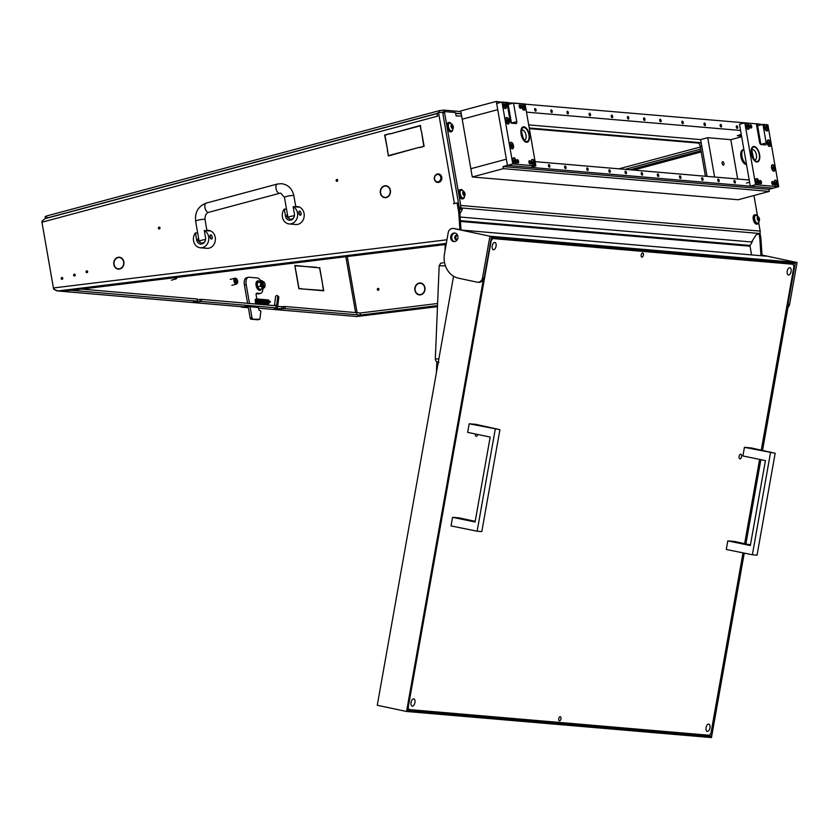 <?xml version="1.0" encoding="UTF-8"?>
<svg xmlns="http://www.w3.org/2000/svg" width="839" height="839" viewBox="0 0 839 839"><rect width="100%" height="100%" fill="white"/><g stroke="black" fill="none" stroke-linecap="round" stroke-linejoin="round"><path stroke-width="1.26" d="M278.81 297.363L277.73 296.555A1.269 0.986 -53.2 0 0 277.405 295.664L278.485 296.471A1.269 0.986 126.8 0 1 278.81 297.363L277.74 305.931A3.178 1.626 -97 0 1 276.503 307.871A3.178 1.626 -97 0 1 276.325 307.871L276.188 305.763L201.339 299.355L201.475 301.463L193.316 302.04L197.354 301.117L71.451 290.336L446.117 244.432M277.405 295.664A1.269 0.986 -53.2 0 0 275.559 296.817L274.489 305.386A1.059 0.545 -97 0 1 274.437 305.616M277.73 296.555L276.66 305.123A1.059 0.545 -97 0 1 276.188 305.763L276.325 307.871L201.475 301.463M274.51 308.091A3.178 1.626 -97 0 1 274.332 308.133A3.178 1.626 -97 0 1 274.164 308.144L281.757 308.804L281.621 306.707L284.977 306.518L285.124 308.626L283.666 308.689L283.53 306.581M87.665 271.532A0.954 0.818 -85.1 0 0 86.06 271.962A0.954 0.818 -85.1 0 0 87.665 271.532M87.476 271.091A0.954 0.818 -85.1 0 0 87.35 272.497M62.789 278.202A0.954 0.818 -85.1 0 0 61.184 278.632A0.954 0.818 -85.1 0 0 62.789 278.202M62.6 277.761A0.954 0.818 -85.1 0 0 62.474 279.167M75.227 274.867A0.954 0.818 -85.1 0 0 73.622 275.297A0.954 0.818 -85.1 0 0 75.227 274.867M75.038 274.426A0.954 0.818 -85.1 0 0 74.912 275.832M159.704 228.795A0.954 0.818 94.9 0 1 159.83 227.39M158.414 228.26A0.954 0.818 94.9 0 1 160.018 227.83A0.954 0.818 94.9 0 1 158.414 228.26M337.393 181.151A0.954 0.818 94.9 0 1 337.519 179.745M336.103 180.616A0.954 0.818 94.9 0 1 337.708 180.186A0.954 0.818 94.9 0 1 336.103 180.616M122.62 259.503A5.674 4.845 94.9 0 1 123.606 261.894A5.674 4.845 94.9 0 1 120.029 268.627L120.092 268.931A5.988 5.118 94.9 0 0 123.868 261.82A5.988 5.118 94.9 0 0 122.84 259.293L122.997 259.534M389.16 188.03A5.674 4.845 94.9 0 1 390.135 190.432A5.674 4.845 94.9 0 1 386.559 197.165L386.622 197.469A5.988 5.118 94.9 0 0 390.397 190.359A5.988 5.118 94.9 0 0 389.369 187.831L389.527 188.062M423.685 285.27A5.674 4.845 -85.1 0 1 424.67 287.672A5.674 4.845 -85.1 0 1 421.094 294.405L421.157 294.709A5.988 5.118 -85.1 0 0 424.933 287.599A5.988 5.118 -85.1 0 0 423.905 285.071L424.062 285.302M378.62 290.095A0.954 0.818 94.9 0 1 378.746 288.689M377.33 289.56A0.954 0.818 94.9 0 1 378.934 289.13A0.954 0.818 94.9 0 1 377.33 289.56M457.119 239.849A2.381 2.035 94.9 0 1 457.517 235.266M457.203 239.828A2.381 2.035 94.9 0 1 454.769 238.045A2.381 2.035 94.9 0 1 457.591 235.308M446.306 243.383L58.394 290.892L71.441 290.325M437.518 305.616L360.445 315.065L357.257 316.481L437.476 306.654L357.257 316.481M197.354 301.117L197.217 299.009L81.467 289.098M437.612 303.487L360.204 312.999M360.445 315.065L360.309 312.957M700.334 147.003L618.941 168.828M700.691 149.069L625.045 169.352M457.286 203.164A1.059 0.902 94.9 0 1 458.356 203.961L459.824 212.393L458.723 212.298L457.255 203.867A1.059 0.902 -85.1 0 0 456.185 203.069L453.521 203.783L454.392 203.447L438.545 112.646L437.927 112.814A1.059 0.902 -85.1 0 0 437.213 114.083L437.57 116.149L41.95 222.22L42.013 221.16L45.033 218.685L437.245 113.527M759.096 234.071L759.788 238.066L760.889 238.161L759.987 233.011M389.726 133.999L420.454 125.431L421.115 130.821L420.245 125.819L389.726 133.999M387.377 150.663L388.52 155.603L419.039 147.412L388.31 155.981L387.66 150.695M387.555 150.076L384.65 135.037L389.223 133.81L384.975 135.268L387.555 150.076M419.531 147.601L423.789 146.143L421.472 131.262L424.115 146.385L419.531 147.601M114.073 261.16L114.324 261.275A5.674 4.845 94.9 0 1 119.327 257.521A5.674 4.845 94.9 0 1 122.337 259.125L122.525 258.894A5.988 5.118 94.9 0 0 119.358 257.206A5.988 5.118 94.9 0 0 114.073 261.16L114.356 261.191M386.171 197.595L386.129 197.28A5.674 4.845 94.9 0 1 384.902 197.354A5.674 4.845 94.9 0 1 380.717 190.296L380.455 190.222A5.988 5.118 94.9 0 0 384.87 197.668A5.988 5.118 94.9 0 0 386.171 197.595M380.602 189.698L380.854 189.803A5.674 4.845 94.9 0 1 385.867 186.059A5.674 4.845 94.9 0 1 388.866 187.653L389.065 187.433A5.988 5.118 94.9 0 0 385.888 185.734A5.988 5.118 94.9 0 0 380.602 189.698L380.885 189.719M119.631 269.057L119.589 268.742A5.674 4.845 94.9 0 1 118.362 268.826A5.674 4.845 94.9 0 1 114.188 261.768L113.926 261.684A5.988 5.118 94.9 0 0 118.341 269.141A5.988 5.118 94.9 0 0 119.631 269.057M58.394 290.892C55.752 290.808 54.231 289.822 53.822 287.924L53.78 289.266A3.178 2.716 -85.1 0 1 53.497 288.354L41.95 222.22M458.723 212.298L459.887 229.697M118.656 257.521A5.988 5.118 94.9 0 1 119.904 257.29M119.327 257.521L120.428 257.615A5.674 4.845 94.9 0 1 121.099 257.73M385.426 197.689A5.988 5.118 94.9 0 1 384.231 197.238M386.15 197.459A5.674 4.845 94.9 0 1 385.992 197.448L384.902 197.354M385.185 186.048A5.988 5.118 94.9 0 1 386.433 185.818M385.867 186.059L386.968 186.153A5.674 4.845 94.9 0 1 387.628 186.258M118.886 269.151A5.988 5.118 94.9 0 1 117.701 268.711M119.62 268.931A5.674 4.845 94.9 0 1 119.463 268.92L118.362 268.826M460.999 229.928L459.824 212.393M419.72 283.288A5.988 5.118 94.9 0 1 420.968 283.058M420.391 283.299A5.674 4.845 -85.1 0 0 415.389 287.043L415.137 286.938A5.988 5.118 -85.1 0 1 420.423 282.974A5.988 5.118 -85.1 0 1 423.59 284.673L423.401 284.893A5.674 4.845 -85.1 0 0 420.391 283.299L421.493 283.383A5.674 4.845 94.9 0 1 422.164 283.498M419.951 294.919A5.988 5.118 94.9 0 1 418.766 294.479M420.685 294.699A5.674 4.845 94.9 0 1 420.528 294.688L419.427 294.594A5.674 4.845 -85.1 0 0 420.664 294.52L420.696 294.825A5.988 5.118 -85.1 0 1 419.406 294.909A5.988 5.118 -85.1 0 1 414.99 287.452L415.253 287.536A5.674 4.845 -85.1 0 0 419.427 294.594M760.889 238.161L762.074 255.801M460.38 220.626L750.192 245.439L752.415 241.454M750.192 245.439A1.059 0.902 -85.1 0 0 750.056 246.236L460.433 221.444M751.566 254.899L750.056 246.236M759.788 238.066L760.973 255.706M438.545 112.646L443.086 112.09M200.018 301.526L199.881 299.418L197.417 299.722M199.881 299.418L201.339 299.355M277.667 306.361L281.621 306.707M357.036 316.544L258.422 308.144L357.036 316.544L360.351 315.065L360.204 312.957L284.977 306.518M242.744 306.801L241.475 307.147L248.375 307.735M241.475 307.147A1.059 0.524 -105 0 1 240.94 306.654M53.78 289.266L57.87 290.934L71.451 290.336M258.328 307.567L247.086 306.308L243.163 306.791A3.178 2.716 94.9 0 1 242.681 306.801L57.094 290.913L243.163 306.791M360.351 315.065L285.124 308.626M283.079 306.634L283.666 308.689M283.215 308.742L281.757 308.804M248.26 307.095L243.782 306.717M295.989 271.291L298.967 288.375L301.683 288.91L298.852 288.668L295.831 271.333M316.586 267.316L295.024 265.774L295.727 270.766L294.804 265.449L315.726 267.547M322.816 285.48L323.739 290.797L301.956 288.931L323.529 290.472L322.658 285.522M319.69 267.578L322.721 284.966L319.586 267.872L316.911 267.651L318.83 267.809M323.529 290.472L322.658 290.703M301.631 288.595L300.771 288.826M458.43 202.86L454.392 203.447M437.287 114.503A3.178 1.584 75 0 0 437.308 116.212M356.743 313.524L356.544 312.465M421.094 294.405L421.776 294.458M386.559 197.165L387.24 197.217M120.029 268.627L120.711 268.69M420.402 147.37L419.479 147.297M385.562 135.11L384.65 135.037M389.432 155.676L388.52 155.603M390.586 133.768L389.674 133.684M177.239 277.363A2.548 1.269 -105 0 1 176.956 277.971L176.4 278.642A3.073 1.531 -105 0 1 175.959 278.936A3.073 1.531 -105 0 1 175.687 278.968A3.073 1.531 -105 0 1 174.25 277.73M237.395 283.152A2.548 1.269 -105 0 1 236.797 283.414A2.548 1.269 -105 0 1 235.046 280.824A2.548 1.269 -105 0 1 235.937 278.464A2.548 1.269 -105 0 1 236.147 278.506A2.548 1.269 -105 0 1 237.584 280.614A2.548 1.269 -105 0 1 237.395 283.152L236.839 283.813A3.073 1.531 -105 0 1 236.388 284.117A3.073 1.531 -105 0 1 236.116 284.138A3.073 1.531 -105 0 1 234.06 281.275A3.073 1.531 -105 0 1 234.805 278.17A3.073 1.531 -105 0 1 235.077 278.149A3.073 1.531 -105 0 1 235.329 278.212A3.073 1.531 -105 0 1 235.581 278.338M176.956 277.971A2.548 1.269 -105 0 1 176.368 278.244A2.548 1.269 -105 0 1 175.414 277.594M236.619 282.386A1.489 0.734 -105 0 1 235.623 281.002A1.489 0.734 -105 0 1 235.979 279.502A1.489 0.734 -105 0 1 236.116 279.492A1.489 0.734 -105 0 1 237.112 280.876A1.489 0.734 -105 0 1 236.755 282.376A1.489 0.734 -105 0 1 236.619 282.386M255.496 301.474A1.594 0.787 -105 0 1 255.224 300.635A1.594 0.787 -105 0 1 255.633 299.166A1.594 0.787 -105 0 1 256.776 300.404M260.782 280.866A7.95 3.954 75 0 0 257.216 277.94L248.973 277.237A7.95 3.954 -105 0 0 248.26 277.289A7.95 3.954 -105 0 0 246.205 284.62L249.498 303.477M247.599 303.319L244.422 285.092A7.95 3.954 -105 0 1 246.488 277.772L248.26 277.289M262.901 288.668A7.95 3.954 75 0 1 260.625 293.356A7.95 3.954 75 0 1 259.912 293.419L256.891 293.157A2.118 1.049 -105 0 0 256.703 293.168A2.118 1.049 -105 0 0 256.157 295.129L257.07 300.383M257.143 300.802L257.73 304.19M258.276 307.263L259.041 310.115L260.824 311.017A1.059 0.524 75 0 1 260.835 311.51L259.901 318.81A1.059 0.524 75 0 1 259.608 319.292A1.059 0.524 75 0 1 259.513 319.302L250.913 319.187A1.059 0.524 -105 0 1 250.19 318.117L248.145 306.403M257.919 319.722A1.059 0.524 -105 0 1 257.835 319.764A1.059 0.524 -105 0 1 257.741 319.774L250.913 319.187M250.19 318.117L251.962 317.635L250.032 306.56M260.625 293.356L258.842 293.828A7.95 3.954 -105 0 1 258.139 293.891L256.21 293.723M256.881 300.823A1.594 0.787 -105 0 1 256.786 301.935M251.962 317.635A1.059 0.524 75 0 0 252.696 318.715M261.516 289.098A4.772 2.37 -105 0 1 260.51 290.095A4.772 2.37 -105 0 1 260.258 290.137A4.772 2.37 -105 0 1 256.923 285.858A4.772 2.37 -105 0 1 258.034 280.876A4.772 2.37 -105 0 1 258.286 280.845A4.772 2.37 -105 0 1 259.408 281.233M260.027 290.189A4.772 2.37 -105 0 1 259.796 290.284A4.772 2.37 -105 0 1 259.545 290.325A4.772 2.37 -105 0 1 256.21 286.047A4.772 2.37 -105 0 1 257.332 281.065A4.772 2.37 -105 0 1 257.573 281.034M261.82 281.149A3.555 1.762 75 0 0 261.642 281.17A3.555 1.762 75 0 0 261.307 281.348A3.555 1.762 75 0 0 260.96 285.417A3.555 1.762 75 0 0 263.477 288.039A3.555 1.762 75 0 0 263.656 287.966M263.268 282.219L262.985 282.292A2.118 1.049 75 0 0 262.785 282.397A2.118 1.049 75 0 0 262.586 284.83A2.118 1.049 75 0 0 264.086 286.393L264.369 286.319A2.118 1.049 -105 0 1 263.656 286.078A2.118 1.049 -105 0 1 262.68 283.886A2.118 1.049 -105 0 1 263.268 282.219A2.118 1.049 -105 0 1 263.949 282.428A2.118 1.049 -105 0 1 263.981 282.46M264.484 287.389L263.928 287.966A3.713 1.846 75 0 0 264.012 287.882M262.701 288.784L261.946 287.441A3.713 1.846 75 0 0 263.813 288.06L259.964 289.518L258.517 288.155L257.772 286.812L260.499 286.078L260.583 284.085A3.713 1.846 75 0 0 261.81 287.274L260.499 286.078M260.08 281.967L261.191 281.243A3.713 1.846 75 0 0 260.551 283.813L260.08 281.967L257.353 282.701L257.384 285.501A3.713 1.846 -105 0 1 257.342 285.291M257.3 284.966L257.625 286.414A3.713 1.846 -105 0 1 257.625 286.414A3.713 1.846 -105 0 1 257.384 285.501L257.384 285.501M262.188 281.044A3.713 1.846 75 0 0 261.307 281.149L261.862 280.572L259.125 281.306L257.353 282.701M261.862 280.572L263.173 281.768M264.295 282.712A1.72 0.849 75 0 0 264.264 282.691A1.72 0.849 75 0 0 263.226 283.383A1.72 0.849 75 0 0 264.023 285.638A1.72 0.849 75 0 0 264.998 285.407A1.72 0.849 75 0 0 264.295 282.712L263.949 282.428M264.914 285.575A2.118 1.049 -105 0 1 264.851 285.784A2.118 1.049 -105 0 1 264.369 286.319M258.118 300.572L257.458 300.54M434.56 178.99A3.713 3.167 -85.1 0 0 438.304 181.759A3.713 3.167 -85.1 0 0 440.779 177.323A3.713 3.167 -85.1 0 0 437.046 174.543A3.713 3.167 -85.1 0 0 434.56 178.99M441.503 177.218A4.237 3.618 94.9 0 1 437.58 182.399A4.237 3.618 94.9 0 1 434.392 179.127A4.237 3.618 94.9 0 1 438.304 173.956A4.237 3.618 94.9 0 1 441.503 177.218M437.727 182.409A4.237 3.618 -85.1 0 0 437.864 182.42A4.237 3.618 -85.1 0 0 441.775 177.249A4.237 3.618 -85.1 0 0 438.587 173.977A4.237 3.618 -85.1 0 0 438.44 173.967M256.839 304.106A1.3 0.65 75 0 0 257.133 303.791A1.3 0.65 75 0 0 256.587 301.725A1.3 0.65 75 0 0 256.283 301.579A1.3 0.65 75 0 0 255.811 302.68A1.3 0.65 75 0 0 256.598 304.085M255.916 304.033A1.594 0.787 -105 0 1 255.392 302.428A1.594 0.787 -105 0 1 255.853 301.379A1.594 0.787 -105 0 1 255.989 301.369A1.594 0.787 -105 0 1 256.367 301.537A1.594 0.787 -105 0 1 256.482 301.652M288.186 218.14L286.875 216.273A2.118 1.049 -105 0 1 287.42 214.323M286.539 209.257L284.264 209.058A9.009 7.698 -85.1 0 0 282.397 216.986A9.009 7.698 -85.1 0 0 289.172 223.94A9.009 7.698 -85.1 0 0 297.499 212.938A9.009 7.698 -85.1 0 0 293.147 206.677L298.369 207.128A9.009 7.698 -85.1 0 0 295.936 206.436A9.009 7.698 -85.1 0 0 295.727 206.415M289.172 223.94L295.768 224.506A9.009 7.698 -85.1 0 0 304.085 213.505A9.009 7.698 -85.1 0 0 297.31 206.551L295.936 206.436M300.519 215.193L298.873 213.054L299.418 211.103A2.118 1.049 -105 0 1 301.065 213.242A2.118 1.049 -105 0 1 300.519 215.193A2.118 1.049 -105 0 1 298.873 213.054A2.118 1.049 -105 0 1 299.418 211.103M284.264 209.058L285.501 216.158A5.296 4.531 -85.1 0 0 289.497 220.248A5.296 4.531 -85.1 0 0 294.384 213.767L293.147 206.677M199.336 241.968L198.035 240.09A2.118 1.049 -105 0 1 198.581 238.14M197.7 233.074L195.424 232.885A9.009 7.698 -85.1 0 0 193.547 240.814A9.009 7.698 -85.1 0 0 200.332 247.767A9.009 7.698 -85.1 0 0 208.649 236.755A9.009 7.698 -85.1 0 0 204.307 230.505L209.519 230.945A9.009 7.698 -85.1 0 0 207.086 230.253A9.009 7.698 -85.1 0 0 206.887 230.243M200.332 247.767L206.918 248.323A9.009 7.698 -85.1 0 0 215.245 237.322A9.009 7.698 -85.1 0 0 208.46 230.368L207.086 230.253M211.669 239.021L210.023 236.881L210.579 234.92A2.118 1.049 -105 0 1 212.225 237.07A2.118 1.049 -105 0 1 211.669 239.021A2.118 1.049 -105 0 1 210.023 236.881A2.118 1.049 -105 0 1 210.579 234.92M195.424 232.885L196.662 239.975A5.296 4.531 -85.1 0 0 200.647 244.065A5.296 4.531 -85.1 0 0 205.545 237.594L204.307 230.505M623.744 249.089A2.118 1.101 102 0 0 623.398 248.879A2.118 1.101 102 0 0 623.325 248.868A2.118 1.101 102 0 0 622.832 249.015M708.651 724.099A3.713 1.919 -78 0 1 708.777 724.12A3.713 1.919 -78 0 1 709.909 728.032A3.713 1.919 -78 0 1 707.361 731.398A3.713 1.919 -78 0 1 707.235 731.377A3.713 1.919 -78 0 1 706.102 727.465A3.713 1.919 -78 0 1 708.651 724.099M494.79 242.429A3.713 1.919 -78 0 1 494.916 242.45A3.713 1.919 -78 0 1 496.038 246.362A3.713 1.919 -78 0 1 493.489 249.728A3.713 1.919 -78 0 1 493.374 249.707A3.713 1.919 -78 0 1 492.241 245.796A3.713 1.919 -78 0 1 494.79 242.429M413.637 698.845A3.713 1.919 -78 0 1 413.753 698.866A3.713 1.919 -78 0 1 414.886 702.778A3.713 1.919 -78 0 1 412.337 706.134A3.713 1.919 -78 0 1 412.211 706.123A3.713 1.919 -78 0 1 411.079 702.212A3.713 1.919 -78 0 1 413.637 698.845M789.814 267.683A3.713 1.919 -78 0 1 789.929 267.704A3.713 1.919 -78 0 1 791.062 271.616A3.713 1.919 -78 0 1 788.513 274.982A3.713 1.919 -78 0 1 788.387 274.961A3.713 1.919 -78 0 1 787.265 271.049A3.713 1.919 -78 0 1 789.814 267.683M559.477 720.848A2.118 1.101 102 0 0 560.934 718.929A2.118 1.101 102 0 0 560.284 716.695A2.118 1.101 102 0 0 560.221 716.684A2.118 1.101 102 0 0 558.764 718.604A2.118 1.101 102 0 0 559.403 720.837A2.118 1.101 102 0 0 559.477 720.848M641.929 257.143A2.118 1.101 102 0 0 643.387 255.213A2.118 1.101 102 0 0 642.737 252.979A2.118 1.101 102 0 0 642.674 252.969A2.118 1.101 102 0 0 641.216 254.899A2.118 1.101 102 0 0 641.856 257.133A2.118 1.101 102 0 0 641.929 257.143M477.769 434.476A2.381 1.238 -78 0 1 476.216 436.29A2.381 1.238 -78 0 1 476.133 436.28A2.381 1.238 -78 0 1 475.367 433.983M740.753 454.172A2.381 1.238 -78 0 1 740.837 454.182A2.381 1.238 -78 0 1 741.561 456.699A2.381 1.238 -78 0 1 739.925 458.86A2.381 1.238 -78 0 1 739.841 458.849A2.381 1.238 -78 0 1 739.117 456.332A2.381 1.238 -78 0 1 740.753 454.172M491.255 238.245L492.692 238.549L491.224 240.541L408.215 707.371L408.939 709.553L709.458 735.279L710.927 733.286L743.008 552.87M408.939 709.553L407.502 709.249M744.644 543.651L759.62 459.415M761.267 450.176L793.935 266.456L793.201 264.275L492.692 238.549M793.201 264.275L787.884 263.142L491.339 237.752M455.042 233.074A4.289 3.671 -85.1 0 0 454.665 233.022A4.289 3.671 -85.1 0 0 450.669 236.755A4.289 3.671 -85.1 0 0 453.542 241.517A4.289 3.671 -85.1 0 0 453.93 241.58A4.289 3.671 -85.1 0 0 457.926 237.836A4.289 3.671 -85.1 0 0 455.042 233.074M454.486 241.58A4.289 3.671 94.9 0 1 451.739 237.08A4.289 3.671 94.9 0 1 455.21 233.116M762.022 255.066L797.05 262.513L789.635 304.19A5.296 4.531 94.9 0 1 787.957 307.357M797.05 262.513L489.945 236.22L453.563 228.491A5.296 4.531 -85.1 0 0 453.081 228.418A5.296 4.531 -85.1 0 0 448.194 232.76L444.492 253.598A21.195 18.101 -85.1 0 0 458.534 278.212L477.171 282.166A5.296 4.531 -85.1 0 0 477.643 282.24A5.296 4.531 -85.1 0 0 482.53 277.898L483.631 277.992L406.548 711.482L711.462 737.586L744.256 553.121M745.892 543.924L760.879 459.678M762.515 450.449L788.545 304.096L789.635 304.19M453.553 276.23L377.267 705.263L406.548 711.482M483.631 277.992A5.296 4.531 94.9 0 1 478.744 282.334L477.643 282.24M762.032 255.213L766.668 256.199L461.754 230.096L454.654 228.586A5.296 4.531 -85.1 0 0 454.182 228.512L453.081 228.418M761.98 450.333L795.215 263.415L491.402 237.406L407.282 710.486L711.094 736.495L743.721 553.016M745.357 543.808L760.344 459.562M482.53 277.898L489.945 236.22M711.094 736.495L702.579 734.691M770.485 452.861L752.363 554.778L726.28 549.472L727.812 540.872L750.328 545.539L765.43 460.621L742.903 455.944L744.434 447.344L775.163 453.259L751.115 447.921L744.434 447.344M752.363 554.778L757.04 555.177L775.163 453.259M750.433 544.92L734.482 541.438L727.812 540.872M495.241 429.295L477.129 531.213L451.036 525.906L452.567 517.306L475.084 521.984L490.186 437.056L467.669 432.379L469.19 423.789L499.918 429.694L475.87 424.356L469.19 423.789M477.129 531.213L481.796 531.611L499.918 429.694M475.189 521.355L459.237 517.883L452.567 517.306M438.252 362.28L436.836 362.238L436.406 372.642M45.442 218.58L45.107 216.661L46.585 215.969L439.279 110.675L443.6 110.098L460.863 111.577M46.585 215.969L46.953 218.035L437.308 113.37M455.577 113.16L461.23 113.643M46.953 218.035L45.61 218.539M461.66 116.097L456.164 115.939L455.692 113.559A1.059 0.524 75 0 0 454.958 112.478L444.911 111.618A1.059 0.524 75 0 0 444.817 111.629A1.059 0.524 75 0 0 444.544 112.604L442.761 113.076A1.059 0.524 -105 0 1 443.034 112.101A1.059 0.524 -105 0 1 443.128 112.09L444.733 111.671M529.357 128.619L698.017 143.06A3.178 1.584 -105 0 1 700.208 146.301L705.431 176.232M458.839 206.772L458.933 206.509A1.059 0.902 -85.1 0 0 458.975 205.943L442.761 113.076M701.414 144.088A3.178 1.584 75 0 0 699.799 142.588L529.241 127.989M458.933 206.509L460.464 207.642A3.178 2.716 -85.1 0 0 460.747 205.461L444.544 112.604M753.957 195.508L757.512 215.927M758.718 222.828L760.165 231.103A3.178 2.716 94.9 0 1 759.882 233.273L756.138 234.836L751.576 241.978L460.139 217.028M456.164 115.635A3.178 2.716 -85.1 0 0 455.913 114.807M460.464 207.642L460.391 208.544L462.299 208.775L462.216 209.677L460.779 208.617M459.919 213.798L462.216 209.677M460.674 208.607L459.52 210.673M459.006 207.464L460.307 208.429M759.117 220.017L759.169 218.434L757.984 216.808L757.586 219.199L758.771 220.825L759.117 220.017M758.729 220.867A2.098 1.038 -105 0 1 757.292 218.727A2.098 1.038 -105 0 1 758.016 216.777A2.098 1.038 -105 0 1 759.463 218.916A2.098 1.038 -105 0 1 758.729 220.867M757.439 223.174A4.027 2.003 -105 0 1 754.743 219.43A4.027 2.003 -105 0 1 755.719 215.361A4.027 2.003 -105 0 1 756.075 215.329A4.027 2.003 -105 0 1 756.306 215.371C759.746 217.123 760.417 219.608 758.309 222.838A4.027 2.003 -105 0 1 757.806 223.143A4.027 2.003 -105 0 1 757.439 223.174M755.551 215.424A4.027 2.003 75 0 0 755.383 215.455A4.027 2.003 75 0 0 754.397 219.514A4.027 2.003 75 0 0 757.103 223.268A4.027 2.003 75 0 0 757.46 223.237A4.027 2.003 75 0 0 757.627 223.174M758.12 219.954L757.586 218.025M758.708 217.71L757.302 218.046M464.638 194.816L464.418 192.456L463.548 191.596L462.918 192.33L464.292 195.623A2.098 1.038 -105 0 1 462.813 193.515A2.098 1.038 -105 0 1 463.548 191.565A2.098 1.038 -105 0 1 464.995 193.704A2.098 1.038 -105 0 1 464.261 195.655L464.638 194.816M462.971 197.973A4.027 2.003 -105 0 1 460.265 194.218A4.027 2.003 -105 0 1 461.24 190.159A4.027 2.003 -105 0 1 461.607 190.128A4.027 2.003 -105 0 1 461.828 190.17C465.278 191.911 465.939 194.396 463.831 197.637A4.027 2.003 -105 0 1 463.327 197.941A4.027 2.003 -105 0 1 462.971 197.973M461.083 190.212A4.027 2.003 75 0 0 460.905 190.243A4.027 2.003 75 0 0 459.929 194.312A4.027 2.003 75 0 0 462.635 198.056A4.027 2.003 75 0 0 462.992 198.025A4.027 2.003 75 0 0 463.159 197.973M463.642 194.742L463.118 192.813M464.24 192.509L462.834 192.844M452.934 127.748L452.997 126.165L451.812 124.539L451.403 126.93L452.588 128.556L452.934 127.748M452.557 128.587A2.098 1.038 -105 0 1 451.109 126.448A2.098 1.038 -105 0 1 451.843 124.508A2.098 1.038 -105 0 1 453.291 126.637A2.098 1.038 -105 0 1 452.557 128.587M451.267 130.905A4.027 2.003 -105 0 1 448.561 127.15A4.027 2.003 -105 0 1 449.536 123.092A4.027 2.003 -105 0 1 449.893 123.06A4.027 2.003 -105 0 1 450.124 123.102C453.563 124.843 454.235 127.329 452.127 130.569A4.027 2.003 -105 0 1 451.623 130.874A4.027 2.003 -105 0 1 451.267 130.905M449.368 123.144A4.027 2.003 75 0 0 449.201 123.176A4.027 2.003 75 0 0 448.225 127.245A4.027 2.003 75 0 0 450.931 130.989A4.027 2.003 75 0 0 451.288 130.957A4.027 2.003 75 0 0 451.455 130.905M451.938 127.675L451.413 125.745M452.525 125.441L451.13 125.777M758.949 222.01A4.772 2.37 -105 0 1 757.659 223.95A4.772 2.37 -105 0 1 757.229 223.992A4.772 2.37 -105 0 1 754.03 219.545A4.772 2.37 -105 0 1 755.184 214.742A4.772 2.37 -105 0 1 755.614 214.7A4.772 2.37 -105 0 1 757.271 215.78M757.659 223.95L756.946 224.139A4.772 2.37 -105 0 1 756.516 224.181A4.772 2.37 -105 0 1 753.317 219.734A4.772 2.37 -105 0 1 754.471 214.931L755.184 214.742M464.47 196.798A4.772 2.37 -105 0 1 463.18 198.749A4.772 2.37 -105 0 1 462.761 198.78A4.772 2.37 -105 0 1 459.562 194.344A4.772 2.37 -105 0 1 460.716 189.53A4.772 2.37 -105 0 1 461.135 189.499A4.772 2.37 -105 0 1 462.803 190.568M463.18 198.749L462.478 198.937A4.772 2.37 -105 0 1 462.048 198.969A4.772 2.37 -105 0 1 458.849 194.533A4.772 2.37 -105 0 1 460.003 189.719L460.716 189.53M452.766 129.73A4.772 2.37 -105 0 1 451.476 131.681A4.772 2.37 -105 0 1 451.057 131.713A4.772 2.37 -105 0 1 447.858 127.276A4.772 2.37 -105 0 1 449.012 122.463A4.772 2.37 -105 0 1 449.431 122.431A4.772 2.37 -105 0 1 451.099 123.501M451.476 131.681L450.763 131.87A4.772 2.37 -105 0 1 450.344 131.901A4.772 2.37 -105 0 1 447.145 127.465A4.772 2.37 -105 0 1 448.299 122.651L449.012 122.463M548.475 165.849A1.321 0.661 75 0 0 549.514 167.181A1.321 0.661 75 0 0 549.849 165.965A1.321 0.661 75 0 0 548.821 164.622A1.321 0.661 75 0 0 548.475 165.849M564.637 167.234A1.321 0.661 75 0 0 565.664 168.566A1.321 0.661 75 0 0 566 167.349A1.321 0.661 75 0 0 564.972 166.007A1.321 0.661 75 0 0 564.637 167.234M586.776 169.121A1.321 0.661 75 0 0 587.803 170.464A1.321 0.661 75 0 0 588.149 169.247A1.321 0.661 75 0 0 587.111 167.905A1.321 0.661 75 0 0 586.776 169.121M608.915 171.02A1.321 0.661 75 0 0 609.943 172.362A1.321 0.661 75 0 0 610.289 171.135A1.321 0.661 75 0 0 609.261 169.803A1.321 0.661 75 0 0 608.915 171.02M625.065 172.404A1.321 0.661 75 0 0 626.093 173.746A1.321 0.661 75 0 0 626.439 172.519A1.321 0.661 75 0 0 625.412 171.187A1.321 0.661 75 0 0 625.065 172.404M641.216 173.788A1.321 0.661 75 0 0 642.244 175.12A1.321 0.661 75 0 0 642.59 173.904A1.321 0.661 75 0 0 641.562 172.561A1.321 0.661 75 0 0 641.216 173.788M657.367 175.173A1.321 0.661 75 0 0 658.395 176.505A1.321 0.661 75 0 0 658.741 175.288A1.321 0.661 75 0 0 657.713 173.946A1.321 0.661 75 0 0 657.367 175.173M679.506 177.06A1.321 0.661 75 0 0 680.534 178.403A1.321 0.661 75 0 0 680.88 177.186A1.321 0.661 75 0 0 679.852 175.844A1.321 0.661 75 0 0 679.506 177.06M701.645 178.959A1.321 0.661 75 0 0 702.683 180.301A1.321 0.661 75 0 0 703.019 179.074A1.321 0.661 75 0 0 701.991 177.742A1.321 0.661 75 0 0 701.645 178.959M717.796 180.343A1.321 0.661 75 0 0 718.834 181.685A1.321 0.661 75 0 0 719.17 180.458A1.321 0.661 75 0 0 718.142 179.127A1.321 0.661 75 0 0 717.796 180.343M733.957 181.727A1.321 0.661 75 0 0 734.985 183.059A1.321 0.661 75 0 0 735.331 181.843A1.321 0.661 75 0 0 734.293 180.5A1.321 0.661 75 0 0 733.957 181.727M746.479 122.976A3.335 1.657 75 0 0 745.923 123.721A3.335 1.657 75 0 0 745.819 125.965A3.335 1.657 75 0 0 747.339 129.007A3.335 1.657 75 0 0 749.279 126.27A3.335 1.657 75 0 0 747.539 123.071L744.812 122.84L739.484 124.266L750.286 186.174L773.359 188.146L768.923 189.341L769.279 191.407L738.184 199.745L472.284 176.977L503.379 168.639L503.012 166.573L512.786 163.951L501.984 102.043L496.657 103.48L507.459 165.388L506.378 159.19L470.836 168.723L472.284 176.977M744.812 122.84L755.614 184.748L778.697 186.719L773.359 188.146L507.459 165.388L530.531 167.36L535.859 165.933L534.191 165.786A3.335 1.657 75 0 0 534.852 162.797A3.335 1.657 75 0 0 533.258 159.704A3.335 1.657 75 0 0 531.496 160.249A3.335 1.657 75 0 0 531.391 162.504A3.335 1.657 75 0 0 532.912 165.535A3.335 1.657 75 0 0 533.143 165.703L515.513 164.192A3.335 1.657 75 0 0 516.174 161.193A3.335 1.657 75 0 0 514.58 158.099A3.335 1.657 75 0 0 512.818 158.655A3.335 1.657 75 0 0 512.713 160.899A3.335 1.657 75 0 0 514.234 163.941A3.335 1.657 75 0 0 514.454 164.098L512.786 163.951M535.114 161.654L749.206 179.986M769.279 191.407L503.379 168.639M768.923 189.341L503.012 166.573M737.691 127.161A1.321 0.661 75 0 0 736.663 125.819A1.321 0.661 75 0 0 736.317 127.046A1.321 0.661 75 0 0 737.345 128.377A1.321 0.661 75 0 0 737.691 127.161M721.54 125.777A1.321 0.661 75 0 0 720.502 124.434A1.321 0.661 75 0 0 720.166 125.661A1.321 0.661 75 0 0 721.194 126.993A1.321 0.661 75 0 0 721.54 125.777M705.389 124.392A1.321 0.661 75 0 0 704.351 123.06A1.321 0.661 75 0 0 704.015 124.277A1.321 0.661 75 0 0 705.043 125.619A1.321 0.661 75 0 0 705.389 124.392M683.24 122.504A1.321 0.661 75 0 0 682.212 121.162A1.321 0.661 75 0 0 681.866 122.379A1.321 0.661 75 0 0 682.904 123.721A1.321 0.661 75 0 0 683.24 122.504M661.101 120.606A1.321 0.661 75 0 0 660.073 119.264A1.321 0.661 75 0 0 659.727 120.491A1.321 0.661 75 0 0 660.765 121.823A1.321 0.661 75 0 0 661.101 120.606M644.95 119.222A1.321 0.661 75 0 0 643.922 117.88A1.321 0.661 75 0 0 643.576 119.107A1.321 0.661 75 0 0 644.604 120.438A1.321 0.661 75 0 0 644.95 119.222M628.799 117.838A1.321 0.661 75 0 0 627.771 116.495A1.321 0.661 75 0 0 627.425 117.722A1.321 0.661 75 0 0 628.453 119.065A1.321 0.661 75 0 0 628.799 117.838M612.648 116.453A1.321 0.661 75 0 0 611.621 115.121A1.321 0.661 75 0 0 611.274 116.338A1.321 0.661 75 0 0 612.302 117.68A1.321 0.661 75 0 0 612.648 116.453M590.509 114.565A1.321 0.661 75 0 0 589.481 113.223A1.321 0.661 75 0 0 589.135 114.44A1.321 0.661 75 0 0 590.163 115.782A1.321 0.661 75 0 0 590.509 114.565M568.37 112.667A1.321 0.661 75 0 0 567.342 111.325A1.321 0.661 75 0 0 566.996 112.552A1.321 0.661 75 0 0 568.024 113.884A1.321 0.661 75 0 0 568.37 112.667M552.219 111.283A1.321 0.661 75 0 0 551.181 109.94A1.321 0.661 75 0 0 550.845 111.168A1.321 0.661 75 0 0 551.873 112.499A1.321 0.661 75 0 0 552.219 111.283M536.058 109.899A1.321 0.661 75 0 0 535.03 108.556A1.321 0.661 75 0 0 534.695 109.783A1.321 0.661 75 0 0 535.722 111.126A1.321 0.661 75 0 0 536.058 109.899M762.263 124.571L757.25 123.753L758.697 132.006L757.816 132.237M496.289 101.414L460.758 110.947L470.836 168.723L506.378 159.19L497.737 109.668L462.195 119.201L497.737 109.668L496.289 101.414L501.303 102.232M528.696 124.885L700.628 139.61L707.738 137.701L730.811 139.673L741.666 136.767M740.564 130.454L526.473 112.132M506.955 102.631L750.685 123.333M507.826 102.4L509.273 110.654L508.403 110.884M741.246 134.355L737.292 135.708L741.561 136.17M756.379 123.983L757.25 123.753M722.138 163.332A1.751 0.87 -105 0 1 722.599 161.717A1.751 0.87 -105 0 1 723.952 163.479A1.751 0.87 -105 0 1 723.501 165.094A1.751 0.87 -105 0 1 722.138 163.332M758.729 132.195L757.848 132.426M737.67 178.99L730.811 139.673M714.597 177.019L707.738 137.701M707.046 176.368L700.628 139.61M777.019 186.573A3.335 1.657 75 0 0 777.69 183.584A3.335 1.657 75 0 0 776.096 180.49A3.335 1.657 75 0 0 774.324 181.035A3.335 1.657 75 0 0 774.229 183.29A3.335 1.657 75 0 0 775.75 186.321A3.335 1.657 75 0 0 775.97 186.489M765.168 124.581A3.335 1.657 75 0 0 764.602 125.315A3.335 1.657 75 0 0 764.497 127.57A3.335 1.657 75 0 0 766.017 130.611A3.335 1.657 75 0 0 767.958 127.864A3.335 1.657 75 0 0 766.217 124.665L762.945 124.392L757.617 125.819L760.858 144.392L766.185 142.955L762.945 124.392M758.341 184.979A3.335 1.657 75 0 0 759.012 181.99A3.335 1.657 75 0 0 757.407 178.885A3.335 1.657 75 0 0 755.645 179.441A3.335 1.657 75 0 0 755.54 181.685A3.335 1.657 75 0 0 757.072 184.727A3.335 1.657 75 0 0 757.292 184.884M774.984 168.104A3.335 1.657 75 0 0 773.39 165.01A3.335 1.657 75 0 0 771.628 165.556A3.335 1.657 75 0 0 771.523 167.81A3.335 1.657 75 0 0 773.044 170.852A3.335 1.657 75 0 0 774.984 168.104M770.663 143.343A3.335 1.657 75 0 0 769.069 140.249A3.335 1.657 75 0 0 767.307 140.795A3.335 1.657 75 0 0 767.203 143.05A3.335 1.657 75 0 0 768.723 146.08A3.335 1.657 75 0 0 770.663 143.343M751.723 126.479A1.699 0.839 75 0 0 750.412 124.759A1.699 0.839 75 0 0 749.972 126.322A1.699 0.839 75 0 0 751.283 128.042A1.699 0.839 75 0 0 751.723 126.479M761.455 182.189A1.699 0.839 75 0 0 760.134 180.479A1.699 0.839 75 0 0 759.694 182.042A1.699 0.839 75 0 0 761.015 183.751A1.699 0.839 75 0 0 761.455 182.189M773.537 183.227A1.699 0.839 75 0 0 772.216 181.518A1.699 0.839 75 0 0 771.775 183.08A1.699 0.839 75 0 0 773.097 184.79A1.699 0.839 75 0 0 773.537 183.227M759.589 154.596A7.95 3.954 75 0 0 753.401 146.563A7.95 3.954 75 0 0 751.345 153.883A7.95 3.954 75 0 0 757.523 161.917A7.95 3.954 75 0 0 759.589 154.596M766.217 124.665L767.884 124.812L778.697 186.719M755.614 184.748L750.286 186.174M766.185 142.955A2.118 1.049 -105 0 1 765.64 144.916A2.118 1.049 -105 0 1 765.451 144.927L761.046 144.549A2.118 1.049 -105 0 1 759.589 142.399L756.348 123.826L747.539 123.071M513.478 145.724A3.335 1.657 75 0 0 511.884 142.62A3.335 1.657 75 0 0 510.122 143.175A3.335 1.657 75 0 0 510.018 145.42A3.335 1.657 75 0 0 511.538 148.461A3.335 1.657 75 0 0 513.478 145.724M509.158 120.952A3.335 1.657 75 0 0 507.564 117.859A3.335 1.657 75 0 0 505.802 118.414A3.335 1.657 75 0 0 505.697 120.659A3.335 1.657 75 0 0 507.217 123.7A3.335 1.657 75 0 0 509.158 120.952M522.33 103.795A3.335 1.657 75 0 0 521.774 104.529A3.335 1.657 75 0 0 521.669 106.784A3.335 1.657 75 0 0 523.19 109.825A3.335 1.657 75 0 0 525.13 107.077A3.335 1.657 75 0 0 523.389 103.879L513.52 103.04L516.761 121.603A2.118 1.049 -105 0 1 516.216 123.564A2.118 1.049 -105 0 1 516.027 123.574L511.633 123.197A2.118 1.049 -105 0 1 510.175 121.047L506.924 102.473L503.652 102.19A3.335 1.657 75 0 0 503.096 102.935A3.335 1.657 75 0 0 502.991 105.179A3.335 1.657 75 0 0 504.512 108.221A3.335 1.657 75 0 0 506.452 105.483A3.335 1.657 75 0 0 504.711 102.285M519.226 106.574A1.699 0.839 -105 0 1 519.666 105.011A1.699 0.839 -105 0 1 520.988 106.721A1.699 0.839 -105 0 1 520.547 108.283A1.699 0.839 -105 0 1 519.226 106.574M528.948 162.294A1.699 0.839 -105 0 1 529.388 160.731A1.699 0.839 -105 0 1 530.709 162.441A1.699 0.839 -105 0 1 530.269 164.004A1.699 0.839 -105 0 1 528.948 162.294M516.866 161.256A1.699 0.839 -105 0 1 517.306 159.693A1.699 0.839 -105 0 1 518.617 161.403A1.699 0.839 -105 0 1 518.177 162.965A1.699 0.839 -105 0 1 516.866 161.256M521.092 134.177A7.95 3.954 -105 0 1 523.158 126.846A7.95 3.954 -105 0 1 529.336 134.88A7.95 3.954 -105 0 1 527.27 142.21A7.95 3.954 -105 0 1 521.092 134.177A7.95 3.954 -105 0 1 523.158 126.846A7.95 3.954 -105 0 1 529.336 134.88A7.95 3.954 -105 0 1 527.27 142.21A7.95 3.954 -105 0 1 521.092 134.177M523.389 103.879L525.057 104.026L535.859 165.933M503.652 102.19L501.984 102.043M533.143 165.703L534.191 165.786M514.454 164.098L515.513 164.192M511.454 123.165A2.118 1.049 75 0 0 511.433 123.039L516.761 121.603M513.52 103.04L508.193 104.466L511.433 123.039M743.826 149.143A7.95 3.954 75 0 0 743.511 149.311L742.326 150.066A7.52 3.744 75 0 0 741.225 151.481A7.52 3.744 75 0 0 741.666 159.525A7.52 3.744 75 0 0 746.175 164.423L746.5 164.444M743.511 149.311A7.95 3.954 75 0 0 742.347 150.81A7.95 3.954 75 0 0 744.235 162.053A7.95 3.954 75 0 0 746.448 164.161M753.359 146.573A7.95 3.954 -105 0 1 755.876 147.381A7.95 3.954 -105 0 1 755.918 147.412M751.513 148.985A7.845 3.901 -105 0 1 755.949 147.454A7.845 3.901 -105 0 1 759.41 159.494A7.845 3.901 -105 0 1 759.285 159.871A7.845 3.901 -105 0 1 753.674 159.599A7.845 3.901 -105 0 1 751.513 148.985M759.264 159.924A7.95 3.954 -105 0 1 759.243 159.966A7.95 3.954 -105 0 1 757.481 161.927M520.348 108.042A1.426 0.713 75 0 0 520.589 107.979A1.426 0.713 75 0 0 520.809 106.522A1.426 0.713 75 0 0 519.918 105.263L519.802 105.253A1.426 0.713 75 0 0 519.372 106.637A1.426 0.713 75 0 0 520.348 108.042M519.918 105.263L520.348 107.57L519.383 105.221M751.094 127.79A1.426 0.713 75 0 0 751.335 127.727A1.426 0.713 75 0 0 751.545 126.28A1.426 0.713 75 0 0 750.664 125.021L750.548 125.011A1.426 0.713 75 0 0 750.118 126.395A1.426 0.713 75 0 0 751.094 127.79A1.594 0.787 75 0 1 750.936 128L751.335 127.727M750.664 125.021L751.094 127.318L750.129 124.98M532.199 159.903A2.916 1.447 75 0 0 532.02 159.924A2.916 1.447 75 0 0 531.517 160.312A2.916 1.447 75 0 0 531.433 160.469M532.744 165.388A2.916 1.447 75 0 0 533.52 165.556A2.916 1.447 75 0 0 533.698 165.493M533.08 161.392L532.398 162.399L533.709 163.93L533.08 161.392M532.786 163.217L532.482 162.347M531.874 160.218A2.916 1.447 75 0 0 531.905 163.584A2.916 1.447 75 0 0 533.877 165.461A2.916 1.447 75 0 0 534.37 165.084A2.916 1.447 75 0 0 534.338 161.707A2.916 1.447 75 0 0 532.366 159.83A2.916 1.447 75 0 0 531.874 160.218M775.026 180.689A2.916 1.447 75 0 0 774.848 180.71A2.916 1.447 75 0 0 774.324 181.14A2.916 1.447 75 0 0 774.261 181.255M775.582 186.174A2.916 1.447 75 0 0 776.358 186.342A2.916 1.447 75 0 0 776.526 186.279M775.886 182.168L775.236 183.227L776.547 184.695L775.886 182.168M775.614 183.982L775.32 183.154M774.68 181.046A2.916 1.447 75 0 0 774.754 184.412A2.916 1.447 75 0 0 776.715 186.248A2.916 1.447 75 0 0 777.229 185.828A2.916 1.447 75 0 0 777.155 182.451A2.916 1.447 75 0 0 775.205 180.616A2.916 1.447 75 0 0 774.68 181.046M756.348 179.095A2.916 1.447 75 0 0 756.17 179.116A2.916 1.447 75 0 0 755.645 179.546A2.916 1.447 75 0 0 755.582 179.651M756.893 184.57A2.916 1.447 75 0 0 757.68 184.748A2.916 1.447 75 0 0 757.848 184.674M757.208 180.563L756.558 181.633L757.869 183.101L757.208 180.563M756.935 182.378L756.642 181.56M756.002 179.452A2.916 1.447 75 0 0 756.075 182.818A2.916 1.447 75 0 0 758.026 184.653A2.916 1.447 75 0 0 758.55 184.223A2.916 1.447 75 0 0 758.477 180.857A2.916 1.447 75 0 0 756.526 179.022A2.916 1.447 75 0 0 756.002 179.452M746.626 123.375A2.916 1.447 75 0 0 746.437 123.396A2.916 1.447 75 0 0 745.923 123.826A2.916 1.447 75 0 0 745.861 123.941M747.171 128.86A2.916 1.447 75 0 0 747.948 129.028A2.916 1.447 75 0 0 748.126 128.954M747.486 124.843L746.825 125.913L748.147 127.381L747.486 124.843M747.203 126.658L746.92 125.84M746.27 123.732A2.916 1.447 75 0 0 746.353 127.098A2.916 1.447 75 0 0 748.304 128.933A2.916 1.447 75 0 0 748.828 128.503A2.916 1.447 75 0 0 748.755 125.137A2.916 1.447 75 0 0 746.794 123.302A2.916 1.447 75 0 0 746.27 123.732M765.304 124.969A2.916 1.447 75 0 0 765.116 125.001A2.916 1.447 75 0 0 764.602 125.42A2.916 1.447 75 0 0 764.539 125.535M765.85 130.454A2.916 1.447 75 0 0 766.626 130.632A2.916 1.447 75 0 0 766.804 130.559M766.164 126.448L765.504 127.518L766.825 128.975L766.164 126.448M765.881 128.262L765.598 127.434M764.948 125.326A2.916 1.447 75 0 0 765.032 128.692A2.916 1.447 75 0 0 766.982 130.538A2.916 1.447 75 0 0 767.507 130.108A2.916 1.447 75 0 0 767.433 126.741A2.916 1.447 75 0 0 765.472 124.906A2.916 1.447 75 0 0 764.948 125.326M768.01 140.449A2.916 1.447 75 0 0 767.821 140.47A2.916 1.447 75 0 0 767.297 140.9A2.916 1.447 75 0 0 767.234 141.015M768.555 145.934A2.916 1.447 75 0 0 769.332 146.101A2.916 1.447 75 0 0 769.499 146.038M768.87 141.927L768.209 142.987L769.531 144.455L768.87 141.927M768.587 143.742L768.304 142.913M767.654 140.805A2.916 1.447 75 0 0 767.727 144.172A2.916 1.447 75 0 0 769.688 146.007A2.916 1.447 75 0 0 770.212 145.587A2.916 1.447 75 0 0 770.129 142.21A2.916 1.447 75 0 0 768.178 140.375A2.916 1.447 75 0 0 767.654 140.805M772.331 165.21A2.916 1.447 75 0 0 772.142 165.241A2.916 1.447 75 0 0 771.618 165.661A2.916 1.447 75 0 0 771.555 165.776M772.876 170.695A2.916 1.447 75 0 0 773.652 170.873A2.916 1.447 75 0 0 773.82 170.799M773.191 166.688L772.53 167.758L773.852 169.216L773.191 166.688M773.936 168.209L772.95 168.471L772.625 167.674M771.974 165.566A2.916 1.447 75 0 0 772.048 168.933A2.916 1.447 75 0 0 774.009 170.778A2.916 1.447 75 0 0 774.533 170.348A2.916 1.447 75 0 0 774.46 166.982A2.916 1.447 75 0 0 772.499 165.147A2.916 1.447 75 0 0 771.974 165.566M503.799 102.589A2.916 1.447 75 0 0 503.61 102.61A2.916 1.447 75 0 0 503.117 102.987A2.916 1.447 75 0 0 503.022 103.155M504.344 108.063A2.916 1.447 75 0 0 505.12 108.241A2.916 1.447 75 0 0 505.298 108.168M504.679 104.067L503.998 105.085L505.309 106.616L504.679 104.067M504.386 105.903L504.082 105.022M503.473 102.893A2.916 1.447 75 0 0 503.505 106.27A2.916 1.447 75 0 0 505.477 108.147A2.916 1.447 75 0 0 505.969 107.77A2.916 1.447 75 0 0 505.938 104.393A2.916 1.447 75 0 0 503.966 102.515A2.916 1.447 75 0 0 503.473 102.893M522.477 104.183A2.916 1.447 75 0 0 522.288 104.214A2.916 1.447 75 0 0 521.795 104.592A2.916 1.447 75 0 0 521.701 104.749M523.022 109.668A2.916 1.447 75 0 0 523.798 109.846A2.916 1.447 75 0 0 523.976 109.773M523.358 105.672L522.676 106.689L523.987 108.21L523.358 105.672M523.064 107.497L522.76 106.626M522.152 104.497A2.916 1.447 75 0 0 522.183 107.874A2.916 1.447 75 0 0 524.155 109.741A2.916 1.447 75 0 0 524.648 109.364A2.916 1.447 75 0 0 524.616 105.987A2.916 1.447 75 0 0 522.645 104.12A2.916 1.447 75 0 0 522.152 104.497M506.494 118.068A2.916 1.447 75 0 0 506.316 118.089A2.916 1.447 75 0 0 505.823 118.467A2.916 1.447 75 0 0 505.728 118.624M507.05 123.543A2.916 1.447 75 0 0 507.826 123.721A2.916 1.447 75 0 0 507.994 123.648M507.375 119.547L506.693 120.564L508.004 122.085L507.375 119.547M507.092 121.372L506.777 120.501M506.179 118.372A2.916 1.447 75 0 0 506.211 121.749A2.916 1.447 75 0 0 508.182 123.627A2.916 1.447 75 0 0 508.675 123.239A2.916 1.447 75 0 0 508.644 119.872A2.916 1.447 75 0 0 506.672 117.995A2.916 1.447 75 0 0 506.179 118.372M510.815 142.829A2.916 1.447 75 0 0 510.636 142.85A2.916 1.447 75 0 0 510.143 143.228A2.916 1.447 75 0 0 510.049 143.396M511.371 148.304A2.916 1.447 75 0 0 512.147 148.482A2.916 1.447 75 0 0 512.314 148.409M511.696 144.308L511.014 145.325L512.325 146.856L511.696 144.308M512.43 145.86L511.444 146.122L511.098 145.262M510.5 143.133A2.916 1.447 75 0 0 510.532 146.51A2.916 1.447 75 0 0 512.503 148.388A2.916 1.447 75 0 0 512.996 148.01A2.916 1.447 75 0 0 512.965 144.633A2.916 1.447 75 0 0 510.993 142.756A2.916 1.447 75 0 0 510.5 143.133M513.52 158.309A2.916 1.447 75 0 0 513.332 158.33A2.916 1.447 75 0 0 512.839 158.707A2.916 1.447 75 0 0 512.755 158.865M514.066 163.783A2.916 1.447 75 0 0 514.842 163.962A2.916 1.447 75 0 0 515.02 163.888M514.401 159.788L513.72 160.805L515.031 162.326L514.401 159.788M514.108 161.612L513.804 160.742M513.195 158.613A2.916 1.447 75 0 0 513.227 161.99A2.916 1.447 75 0 0 515.198 163.867A2.916 1.447 75 0 0 515.691 163.479A2.916 1.447 75 0 0 515.66 160.113A2.916 1.447 75 0 0 513.688 158.235A2.916 1.447 75 0 0 513.195 158.613M517.988 162.724A1.426 0.713 75 0 0 518.229 162.661A1.426 0.713 75 0 0 518.45 161.203A1.426 0.713 75 0 0 517.558 159.945L517.443 159.934A1.426 0.713 75 0 0 517.013 161.319A1.426 0.713 75 0 0 517.988 162.724M517.558 159.945L517.988 162.252L517.023 159.903M530.07 163.762A1.426 0.713 75 0 0 530.311 163.699A1.426 0.713 75 0 0 530.531 162.242A1.426 0.713 75 0 0 529.65 160.983L529.524 160.973A1.426 0.713 75 0 0 529.094 162.357A1.426 0.713 75 0 0 530.07 163.762A1.594 0.787 75 0 1 529.923 163.962L530.311 163.699M529.65 160.983L530.08 163.29L529.105 160.941M772.897 184.549A1.426 0.713 75 0 0 773.139 184.486A1.426 0.713 75 0 0 773.359 183.028A1.426 0.713 75 0 0 772.478 181.769L772.362 181.759A1.426 0.713 75 0 0 771.932 183.143A1.426 0.713 75 0 0 772.897 184.549M772.478 181.769L772.908 184.077L771.943 181.727M761.057 183.447L760.669 183.72A1.594 0.787 75 0 0 760.837 183.51A1.426 0.713 75 0 0 761.057 183.447A1.426 0.713 75 0 0 761.277 181.99A1.426 0.713 75 0 0 760.386 180.731L760.27 180.731M760.386 180.731L760.816 183.038L760.27 180.721A1.426 0.713 75 0 0 759.84 182.105A1.426 0.713 75 0 0 760.816 183.51M274.489 305.386L276.66 305.123M197.27 301.232L197.312 301.862M629.984 169.772L700.985 150.737M458.356 203.961L457.255 203.867M53.822 287.924L446.946 239.776M701.194 151.953L633.592 170.086M347.294 256.535L357.099 312.695M355.6 312.569L345.857 256.713M244.422 285.092L246.205 284.62M257.741 319.774L259.513 319.302M259.912 293.419L258.139 293.891M264.17 287.767A3.555 1.762 -105 0 1 263.834 287.934A3.555 1.762 -105 0 1 261.317 285.323A3.555 1.762 -105 0 1 261.663 281.254A3.555 1.762 -105 0 1 261.999 281.075L263.981 281.925L264.925 283.75M264.463 282.89A2.811 1.395 75 0 0 262.544 281.768A2.811 1.395 75 0 0 262.366 285.26A2.811 1.395 75 0 0 264.526 286.917A2.811 1.395 75 0 0 265.061 285.145M269.906 301.526L270.536 301.715L269.959 302.229M257.458 300.635L258.454 299.638M286.875 216.273L285.501 216.158M198.035 240.09L196.662 239.975M279.953 193.19A4.772 2.37 -105 0 1 279.723 193.274L280.792 193.18L284.473 197.427A4.772 0.734 -9.9 0 1 287.829 196.116A4.772 0.734 -9.9 0 1 293.168 195.529A4.772 0.734 -9.9 0 1 293.87 195.781L295.81 206.908M206.174 203.111A4.772 2.37 -105 0 0 205.02 207.925A4.772 2.37 -105 0 0 208.229 212.372A4.772 2.37 -105 0 0 208.649 212.33L279.723 193.274A4.772 2.37 -105 0 1 279.303 193.306A4.772 2.37 -105 0 1 276.094 188.869A4.772 2.37 -105 0 1 277.258 184.056L206.174 203.111C198.256 206.195 194.742 212.246 195.634 221.244L199.147 241.359A4.772 0.734 -9.9 0 1 205.565 239.555M208.649 212.33C206.1 213.19 204.894 215.613 205.031 219.608A4.772 0.734 170.1 0 0 204.328 219.357A4.772 0.734 170.1 0 0 198.99 219.944A4.772 0.734 170.1 0 0 195.634 221.244M293.367 218.318L290.829 219.378L292.454 219.294M288.134 217.689A4.772 0.734 -9.9 0 1 287.987 217.542A4.772 0.734 -9.9 0 1 294.405 215.738M204.527 242.146L201.979 243.205L203.615 243.111M199.294 241.506A4.772 0.734 -9.9 0 1 199.147 241.359L201.444 243.247L203.573 243.142M453.563 228.491L454.654 228.586M438.849 358.903L435.315 358.935C435.577 361.19 436.794 362.322 438.975 362.343M445.425 265.816L439.175 265.774L435.315 358.935M439.175 265.774L440.685 263.194L443.233 262.827M439.584 112.405L439.279 110.675M443.6 110.098L443.904 111.87M760.165 231.103L460.747 205.461M460.37 207.862L759.746 233.494M698.017 143.06L699.799 142.588M700.208 146.301L701.729 145.892M757.995 219.713L759.326 219.357M757.837 218.801L759.169 218.434M463.527 194.501L464.858 194.145M463.369 193.589L464.701 193.232M451.822 127.434L453.154 127.077M451.655 126.521L452.997 126.165M740.764 134.481L741.057 136.159M759.264 158.959A7.425 3.692 -105 0 1 754.083 159.714A7.425 3.692 -105 0 1 751.66 149.52A7.425 3.692 -105 0 1 756.851 148.765A7.425 3.692 -105 0 1 759.264 158.959M752.363 149.583A5.296 2.632 -105 0 1 755.593 152.299A5.296 2.632 -105 0 1 756.4 158.089A5.296 2.632 -105 0 1 756.212 158.676A5.296 2.632 -105 0 1 755.1 159.819M522.194 130.129A5.034 2.507 -105 0 1 522.582 130.108A5.034 2.507 -105 0 1 526.043 135.226A5.034 2.507 -105 0 1 524.805 139.851M526.431 141.497A7.152 3.555 -105 0 1 521.501 134.209A7.152 3.555 -105 0 1 523.997 127.559A7.152 3.555 -105 0 1 528.927 134.848A7.152 3.555 -105 0 1 526.431 141.497M532.828 163.196L533.803 162.934M532.901 163.731L533.751 163.511M532.555 161.979L533.394 161.759M532.702 162.588L533.677 162.326M775.656 183.94L776.631 183.678M775.729 184.496L776.589 184.265M775.362 182.745L776.201 182.524M775.519 183.332L776.495 183.07M756.977 182.346L757.953 182.084M757.051 182.902L757.911 182.671M756.684 181.14L757.523 180.92M756.841 181.738L757.816 181.476M747.255 126.626L748.231 126.364M747.329 127.182L748.189 126.951M746.962 125.431L747.801 125.2M747.119 126.018L748.094 125.756M765.934 128.231L766.909 127.968M766.007 128.776L766.867 128.545M765.64 127.025L766.479 126.804M765.797 127.622L766.773 127.36M768.629 143.7L769.604 143.438M768.713 144.256L769.562 144.025M768.346 142.504L769.174 142.284M768.493 143.091L769.468 142.829M773.034 169.017L773.894 168.786M772.667 167.265L773.495 167.045M772.813 167.863L773.799 167.601M504.428 105.882L505.403 105.62M504.491 106.417L505.351 106.186M504.145 104.665L504.984 104.445M504.302 105.263L505.277 105.001M523.106 107.476L524.081 107.214M523.179 108.021L524.029 107.791M522.833 106.27L523.662 106.039M522.98 106.868L523.956 106.605M507.123 121.351L508.098 121.089M507.196 121.896L508.046 121.665M506.85 120.145L507.689 119.914M506.997 120.743L507.973 120.48M511.517 146.657L512.377 146.426M511.171 144.906L512.01 144.686M511.318 145.504L512.293 145.241M514.15 161.591L515.125 161.329M514.223 162.137L515.073 161.906M513.877 160.385L514.706 160.155M514.024 160.983L514.999 160.721M274.332 308.133L276.503 307.871M197.511 301.149L197.364 299.051M456.458 203.048L457.559 203.143M175.959 278.936L171.397 280.163M236.388 284.117L231.837 285.333M236.147 278.506L235.329 278.212M234.805 278.17L230.243 279.397M257.835 319.764L259.608 319.292M258.034 280.876L257.332 281.065M260.51 290.095L259.796 290.284M265.03 284.169L264.799 287.169L263.477 288.039M269.539 301.662C268.879 303.592 268.312 304.274 267.861 303.739L266.55 302.543M267.578 300.362L267.914 300.331C269.371 301.421 269.193 302.543 267.389 303.697M268.438 301.054L268.438 302.659L266.917 303.655M266.97 300.257C268.428 301.337 268.249 302.459 266.445 303.613M267.494 300.97L267.316 302.889M266.141 300.194L266.938 300.771M267.022 300.928L266.844 302.848M266.718 303.005L264.82 303.278M265.218 300.152L266.708 300.498M266.55 300.886L266.372 302.806M266.246 302.963L265.26 303.487M265.197 300.11L265.722 301.054M266.078 300.855L265.9 302.764M265.774 302.921L264.558 303.456M264.725 300.068L265.627 300.855L265.428 302.722M265.302 302.889L264.306 303.403M265.134 300.771L264.956 302.68M263.666 299.974L264.306 300.939M264.663 300.729L264.652 302.334L263.352 303.319M263.31 299.942L263.834 300.897M264.191 300.687L264.18 302.292L262.901 303.288M262.838 299.911L263.624 300.488M263.719 300.645L263.54 302.564M263.415 302.722L262.429 303.246M263.247 300.603L263.068 302.522M262.775 300.572L262.597 302.48M260.971 299.796L262.313 300.572L262.114 302.439M261.82 300.488L261.642 302.397M260.468 299.701L260.939 300.782M261.349 300.446L261.17 302.365M261.055 302.522L260.069 303.047M259.996 299.659L260.793 300.247M260.877 300.404L260.698 302.323M260.572 302.48L259.587 303.005M260.405 300.362L260.226 302.281M259.052 299.586L259.587 300.53M259.933 300.32L259.754 302.239M259.629 302.397L258.412 302.931M258.58 299.544L259.377 300.121M259.461 300.289L259.461 301.883L258.538 302.795L257.489 302.764L258.213 302.281M258.108 299.502L258.905 300.079M258.989 300.247L258.811 302.155M258.685 302.323L257.5 302.848M257.636 299.46L258.433 300.037M258.517 300.205L258.339 302.113M258.045 300.163L257.437 302.512M256.577 299.366L257.73 300.656M269.969 301.704L267.83 304.158L266.246 302.952L266.215 301.138M267.714 299.911L267.956 299.911C270.724 300.268 268.396 305.721 267.358 304.117L267.117 304.085M265.627 302.428L265.743 301.096M267.242 299.869L267.484 299.869C270.252 300.236 267.924 305.679 266.886 304.075L265.134 302.271M266.771 299.827L267.012 299.827C269.78 300.194 267.452 305.637 266.414 304.033L264.652 302.344M266.299 299.785L266.54 299.796C269.298 300.152 266.98 305.595 265.942 303.991L265.701 303.959M265.827 299.754L266.068 299.754C268.826 300.11 266.508 305.564 265.46 303.959L263.719 302.155M265.355 299.712L265.585 299.712C268.354 300.068 266.036 305.522 264.988 303.917L264.757 303.875M263.645 302.994L263.373 300.897M264.883 299.67L265.114 299.67C267.882 300.026 265.564 305.48 264.516 303.875L262.775 302.071M264.411 299.628L264.642 299.628C267.41 299.984 265.093 305.438 264.044 303.833L263.813 303.802M262.261 302.04L262.429 300.813M263.939 299.586L264.17 299.586C266.938 299.953 264.621 305.396 263.572 303.791L263.341 303.76M263.467 299.544L263.698 299.544C266.466 299.911 264.149 305.354 263.1 303.749L261.349 301.946M262.995 299.513L263.226 299.513C265.994 299.869 263.677 305.312 262.628 303.708L262.397 303.676M261.286 302.785L260.877 301.904M262.513 299.471L262.754 299.471C265.523 299.827 263.205 305.281 262.156 303.676L260.405 301.872M262.041 299.429L262.282 299.429C265.051 299.785 262.733 305.239 261.684 303.634L259.933 301.83M261.569 299.387L261.81 299.387C264.579 299.743 262.261 305.197 261.212 303.592L260.981 303.55M261.097 299.345L261.338 299.345C264.107 299.701 261.789 305.155 260.74 303.55L260.51 303.519M259.387 302.627L258.989 301.746M260.625 299.303L260.866 299.303C263.635 299.67 261.317 305.113 260.268 303.508L260.038 303.477M260.153 299.261L260.394 299.261C263.163 299.628 260.835 305.071 259.796 303.466L259.555 303.435M258.066 301.778L258.097 300.719M256.608 298.946L258.181 300.446M259.681 299.229L259.922 299.229C262.691 299.586 260.363 305.029 259.324 303.435L259.083 303.393M257.678 302.061L257.594 300.802M259.209 299.187L259.45 299.187C262.219 299.544 259.891 304.997 258.852 303.393L258.611 303.351M258.737 299.145L258.978 299.145C261.747 299.502 259.419 304.956 258.381 303.351L257.531 303.047M256.986 299.901L258.506 299.103C261.275 299.46 258.947 304.914 257.909 303.309L257.573 303.246M257.793 299.062L258.034 299.062C260.803 299.418 258.475 304.872 257.437 303.267M257.08 299.062L257.563 299.02C260.331 299.387 258.003 304.83 256.965 303.225M256.849 298.978L257.888 299.303L258.601 301.4L257.521 302.963M269.508 302.365L268.91 302.512M266.54 302.512L266.928 300.761M265.061 303.11L264.663 302.386M265.03 303.498L263.918 302.764M263.362 300.855L263.876 300.247M262.838 300.949L264.138 300.016M262.922 303.11L262.303 302.187M262.691 300.383L263.425 299.974M261.894 300.865L263.194 299.932M261.244 303.173L260.562 302.91M259.922 301.946L260.038 300.603M260.059 300.572L260.572 299.963M260.772 303.131L259.66 302.397M259.115 300.488L259.629 299.89M258.58 300.582L259.88 299.649M259.356 303.005L258.129 302.061L258.024 300.802M257.972 302.501L257.542 300.802M256.986 299.932L257.993 299.481M257.919 300.834L255.329 301.086M255.224 300.666L257.657 300.383M293.87 195.781C292.339 188.775 288.249 184.737 281.6 183.668L277.258 184.056M284.473 197.427L287.987 217.542L290.284 219.43L292.412 219.325M205.031 219.608L206.971 230.725M445.247 244.537L444.985 250.798M455.64 113.338L461.261 113.821M458.975 207.495L460.391 208.544M443.034 112.101L444.817 111.629M757.428 218.067L758.76 217.71M758.351 220.217L759.054 220.028M462.96 192.855L464.292 192.498M463.873 195.005L464.586 194.816M451.256 125.787L452.588 125.431M452.169 127.937L452.882 127.748M755.058 159.83L755.131 159.83C754.271 160.962 753.202 157.858 751.943 150.517L752.31 149.594M522.131 130.139L522.225 130.108C520.264 128.094 523.84 142.682 524.836 139.861L524.836 139.861M746.448 183.091L749.605 182.252"/></g></svg>

